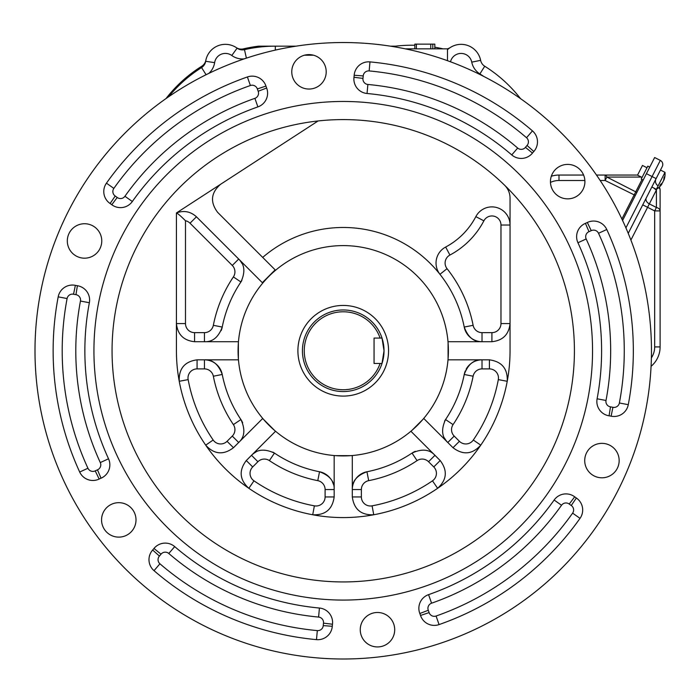 <?xml version="1.0" encoding="UTF-8"?>
<svg xmlns="http://www.w3.org/2000/svg" width="700" height="700" viewBox="0 0 700 700"><rect width="100%" height="100%" fill="white"/><g stroke="black" fill="none" stroke-linecap="round" stroke-linejoin="round"><path stroke-width="1.05" d="M596.479 175.053L637.577 175.053M584.867 180.495L558.994 180.495L558.994 175.053A25.384 25.384 0 0 0 551.32 176.242A25.384 25.384 0 0 1 558.994 175.053L583.599 175.053M649.758 167.125L647.815 166.136L641.235 179.06L643.169 180.049M635.329 195.44L605.133 180.495L606.874 177.065L636.869 192.412M659.251 187.145A5.442 5.442 0 0 1 660.109 190.076L660.109 346.92A25.384 25.384 0 0 1 651.07 366.336M660.109 210.919L654.666 210.919L656.416 207.498L656.416 189.998L649.337 203.893L656.416 207.498A5.442 3.622 180 0 1 660.109 210.919M662.288 166.495A4.532 4.532 0 0 0 660.31 160.396L654.649 157.518L660.31 160.396A4.532 4.532 0 0 1 662.288 166.495L628.224 233.345M625.914 227.894L652.076 176.549L646.424 173.67L622.571 220.474M646.424 173.67L654.649 157.518M656.617 189.149L656.416 189.998A5.442 3.85 -153 0 1 654.106 188.169M656.066 178.701A5.442 5.442 0 0 0 657.79 185.623M664.003 179.979L663.731 179.839A17.981 13.877 27 0 1 663.565 180.565L662.41 182.84A17.981 11.445 -153 0 1 660.59 184.38A16.861 13.011 27 0 1 659.829 185.867A17.981 11.445 27 0 0 661.64 184.336L661.071 184.048M663.845 179.156L664.195 179.331A17.981 13.877 -153 0 0 664.58 176.549A16.861 10.727 -153 0 1 663.95 177.782A17.981 13.877 27 0 1 663.565 180.565M664.02 179.935A18.016 18.016 0 0 0 665 172.349L660.476 170.048L651.831 187.005L656.355 189.315A18.016 18.016 0 0 0 661.92 184.056M662.97 182L662.016 183.251M661.675 183.89A17.981 13.877 -153 0 0 662.165 183.321M665 172.349L656.355 189.315M642.058 177.45L637.534 175.14L642.469 165.445L646.992 167.755M450.135 47.626A9.065 9.065 0 0 1 447.326 48.851M168.621 96.757A137.795 137.795 0 0 1 201.556 67.567A9.065 9.065 0 0 0 205.66 61.276A19.941 19.941 0 0 1 237.108 48.16A9.065 9.065 0 0 0 244.466 49.656A137.795 137.795 0 0 1 275.328 46.156L258.86 46.156A137.795 137.795 0 0 0 243.39 48.877A9.065 9.065 0 0 1 236.338 47.626M165.987 98.595A137.795 137.795 0 0 1 201.758 66.237A9.065 9.065 0 0 0 205.826 60.349M405.317 48.851L447.493 48.851L447.493 60.699L447.493 49.7A19.941 19.941 0 0 1 480.637 60.34A9.065 9.065 0 0 0 484.715 66.237A137.795 137.795 0 0 1 520.485 98.595M275.328 50.111L275.328 46.156L258.86 46.156M275.328 46.156L296.091 46.156M390.373 46.156L395.544 46.156A137.795 137.795 0 0 1 414.829 45.264M382.2 338.686A40.792 40.792 0 0 0 382.007 338.074L384.029 350.77A40.792 40.792 0 0 0 382.252 338.87M380.091 363.457L382.007 363.457A40.792 40.792 0 0 0 384.029 350.77L382.007 363.457A40.792 40.792 0 0 1 319.226 383.757A40.792 40.792 0 0 1 319.226 317.783A40.792 40.792 0 0 1 382.007 338.074L374.054 338.074L374.054 363.457L380.091 363.457A38.981 38.981 0 0 1 320.136 382.174A38.981 38.981 0 0 1 320.136 319.366A38.981 38.981 0 0 1 380.091 338.074M388.561 350.77A45.325 45.325 0 0 1 320.574 390.023A45.325 45.325 0 0 1 320.574 311.509A45.325 45.325 0 0 1 388.561 350.77M244.23 58.87A18.13 18.13 0 0 1 231.779 55.492A10.876 10.876 0 0 0 214.629 62.65A18.13 18.13 0 0 1 208.854 73.369M395.596 47.014L395.544 46.156M313.582 55.221L304.386 55.221M434.822 47.197A137.795 137.795 0 0 1 442.986 48.851M483.761 76.431A128.73 128.73 0 0 0 479.903 73.92A18.13 18.13 0 0 1 471.748 62.142A10.876 10.876 0 0 0 450.502 61.801M185.491 220.745L185.491 323.566A9.065 9.065 0 0 0 194.556 332.64L204.452 332.64A9.065 9.065 0 0 0 213.343 325.316A132.361 132.361 0 0 1 233.389 276.92A9.065 9.065 0 0 0 232.277 265.449L190.024 223.204A9.065 9.065 0 0 0 185.491 220.745C180.775 216.037 177.748 213.447 176.426 212.966A18.13 18.13 0 0 1 176.558 212.914M196.332 216.685A18.13 18.13 0 0 1 196.438 216.79L262.325 282.678L275.144 269.859L217.621 212.327C209.956 202.081 210.936 192.736 220.561 184.301A18.13 18.13 0 0 0 220.439 184.389M196.919 359.835A18.13 18.13 0 0 1 197.067 359.835L238.376 359.835L238.376 341.705L194.556 341.705A18.13 18.13 0 0 1 194.407 341.705M176.426 323.715A18.13 18.13 0 0 1 176.426 323.566L185.491 323.566M232.277 265.449L238.691 259.044A18.13 18.13 0 0 1 241.885 263.366M241.894 280.341A18.13 18.13 0 0 1 240.914 281.977C245.455 272.108 244.711 264.46 238.691 259.044M204.452 332.64L204.452 341.705C212.572 342.108 218.496 337.225 222.241 327.058A18.13 18.13 0 0 1 221.148 330.636M453.11 447.816A18.13 18.13 0 0 1 453.005 447.711C463.032 455.289 472.29 454.44 480.769 445.156A18.13 18.13 0 0 1 480.69 445.279M492.056 341.705A18.13 18.13 0 0 1 491.907 341.705L448.088 341.705L448.088 359.835L489.405 359.835A18.13 18.13 0 0 1 489.554 359.835M507.255 381.132A18.13 18.13 0 0 1 507.229 381.281L498.312 379.619A9.065 9.065 0 0 0 489.405 368.9L482.02 368.9A9.065 9.065 0 0 0 473.121 376.224A132.361 132.361 0 0 1 453.075 424.611A9.065 9.065 0 0 0 454.195 436.082L459.41 441.306A9.065 9.065 0 0 0 473.296 440.02A157.745 157.745 0 0 0 498.312 379.619M454.195 436.082L447.781 442.496A18.13 18.13 0 0 1 444.588 438.165M444.57 421.199A18.13 18.13 0 0 1 445.55 419.554C441.017 429.433 441.761 437.071 447.781 442.496M473.121 376.224L464.222 374.474A18.13 18.13 0 0 1 465.325 370.895M466.121 369.25A18.13 18.13 0 0 1 482.02 359.835L482.02 368.9M437.745 488.224A18.13 18.13 0 0 1 437.623 488.302A166.81 166.81 0 0 1 373.748 514.762A18.13 18.13 0 0 1 373.599 514.789M352.301 497.088A18.13 18.13 0 0 1 352.301 496.939C354.034 509.39 361.183 515.331 373.748 514.762L372.085 505.846A157.745 157.745 0 0 0 432.486 480.83A9.065 9.065 0 0 0 433.773 466.944L428.549 461.72A9.065 9.065 0 0 0 417.078 460.609A132.361 132.361 0 0 1 368.69 480.655A9.065 9.065 0 0 0 361.366 489.554L361.366 496.939A9.065 9.065 0 0 0 372.085 505.846M459.41 441.306L453.005 447.711L423.797 418.512L410.979 431.331L440.178 460.539A18.13 18.13 0 0 1 440.283 460.644M352.301 489.554A18.13 18.13 0 0 1 366.94 471.756C356.755 475.536 351.873 481.46 352.301 489.554L361.366 489.554M417.078 460.609L412.02 453.084A18.13 18.13 0 0 1 415.328 451.334M246.181 460.644A18.13 18.13 0 0 1 246.286 460.539C238.709 470.566 239.566 479.824 248.85 488.302A18.13 18.13 0 0 1 248.727 488.224M361.366 496.939L352.301 496.939L352.301 455.639L334.171 455.639L334.171 496.939A18.13 18.13 0 0 1 334.171 497.088M312.865 514.789A18.13 18.13 0 0 1 312.716 514.762L314.379 505.846A9.065 9.065 0 0 0 325.106 496.939L325.106 489.554A9.065 9.065 0 0 0 317.783 480.655A132.361 132.361 0 0 1 269.386 460.609A9.065 9.065 0 0 0 257.915 461.72L252.7 466.944A9.065 9.065 0 0 0 253.977 480.83A157.745 157.745 0 0 0 314.379 505.846M257.915 461.72L251.51 455.315A18.13 18.13 0 0 1 255.832 452.121M272.808 452.104A18.13 18.13 0 0 1 274.444 453.084C264.574 448.551 256.926 449.295 251.51 455.315M317.783 480.655L319.524 471.756A18.13 18.13 0 0 1 330.829 479.071M332.334 481.6A18.13 18.13 0 0 1 333.358 484.199M197.067 368.9A9.065 9.065 0 0 0 188.151 379.619A157.745 157.745 0 0 0 213.168 440.02A9.065 9.065 0 0 0 227.054 441.306L232.277 436.082A9.065 9.065 0 0 0 233.389 424.611A132.361 132.361 0 0 1 213.343 376.224A9.065 9.065 0 0 0 204.452 368.9L197.067 368.9L197.067 359.835C184.607 361.567 178.666 368.716 179.244 381.281A18.13 18.13 0 0 1 179.209 381.132M252.7 466.944L246.286 460.539L275.485 431.331L262.666 418.512L233.468 447.711A18.13 18.13 0 0 1 233.362 447.816M205.782 445.279A18.13 18.13 0 0 1 205.695 445.156L213.168 440.02M204.452 359.835A18.13 18.13 0 0 1 222.241 374.474C218.47 364.289 212.537 359.406 204.452 359.835L204.452 368.9M233.389 424.611L240.914 419.554A18.13 18.13 0 0 1 242.672 422.861M491.907 332.64A9.065 9.065 0 0 0 500.981 323.566L500.981 225.032A9.065 9.065 0 0 0 483.875 220.832A81.594 81.594 0 0 1 449.916 255.045A9.065 9.065 0 0 0 447.055 268.678A132.361 132.361 0 0 1 473.121 325.316A9.065 9.065 0 0 0 482.02 332.64L491.907 332.64L491.907 341.705C502.845 340.55 508.891 334.504 510.046 323.566A18.13 18.13 0 0 1 510.046 323.715M482.02 341.705A18.13 18.13 0 0 1 464.222 327.058C468.002 337.251 473.926 342.125 482.02 341.705L482.02 332.64M489.405 368.9L489.405 359.835C501.856 361.567 507.798 368.716 507.229 381.281M453.075 424.611L445.55 419.554A123.296 123.296 0 0 0 464.222 374.474C467.968 364.315 473.9 359.433 482.02 359.835M368.69 480.655L366.94 471.756A123.296 123.296 0 0 0 412.02 453.084C421.855 448.543 429.502 449.286 434.963 455.315L428.549 461.72M269.386 460.609L274.444 453.084A123.296 123.296 0 0 0 319.524 471.756C329.691 475.501 334.574 481.434 334.171 489.554L325.106 489.554M213.343 376.224L222.241 374.474A123.296 123.296 0 0 0 240.914 419.554C245.455 429.389 244.711 437.036 238.691 442.496L232.277 436.082M433.773 466.944L440.178 460.539C447.755 470.566 446.906 479.824 437.623 488.302L432.486 480.83M325.106 496.939L334.171 496.939C332.43 509.39 325.281 515.331 312.716 514.762M227.054 441.306L233.468 447.711C223.431 455.289 214.174 454.44 205.695 445.156M318.106 120.96L176.426 212.966C183.873 210.192 190.54 211.47 196.438 216.79L190.024 223.204M194.556 332.64L194.556 341.705C183.619 340.55 177.581 334.504 176.426 323.566M561.531 505.26L554.137 500.028A14.507 14.507 0 0 1 574.691 496.808A45.325 45.325 0 0 0 576.363 498.006A14.507 14.507 0 0 1 580.02 518.367L572.626 513.126A5.442 5.442 0 0 0 571.253 505.496A54.39 54.39 0 0 1 569.24 504.052A5.442 5.442 0 0 0 561.531 505.26A267.435 267.435 0 0 1 431.567 603.199A5.442 5.442 0 0 0 428.286 610.269A54.39 54.39 0 0 1 429.118 612.605A5.442 5.442 0 0 0 436.074 616.026A281.033 281.033 0 0 0 572.626 513.126M554.137 500.028A258.37 258.37 0 0 1 428.575 594.641A14.507 14.507 0 0 0 419.816 613.515A45.325 45.325 0 0 1 420.516 615.449A14.507 14.507 0 0 0 439.075 624.584A290.106 290.106 0 0 0 580.02 518.367M586.18 238.963L577.946 242.751A14.507 14.507 0 0 1 585.436 223.344A45.325 45.325 0 0 0 587.317 222.486A14.507 14.507 0 0 1 606.778 229.504L598.535 233.293A5.442 5.442 0 0 0 591.238 230.659A54.39 54.39 0 0 1 588.989 231.682A5.442 5.442 0 0 0 586.18 238.963A267.435 267.435 0 0 1 606.008 400.479A5.442 5.442 0 0 0 610.496 406.866A54.39 54.39 0 0 1 612.929 407.304A5.442 5.442 0 0 0 619.378 402.99A281.033 281.033 0 0 0 598.535 233.293M577.946 242.751A258.37 258.37 0 0 1 597.1 398.79A14.507 14.507 0 0 0 609.07 415.817A45.325 45.325 0 0 1 611.1 416.185A14.507 14.507 0 0 0 628.285 404.679A290.106 290.106 0 0 0 606.778 229.504M367.876 84.464L367.045 93.494A14.507 14.507 0 0 1 353.981 77.297A45.325 45.325 0 0 0 354.183 75.25A14.507 14.507 0 0 1 369.985 61.897L369.145 70.928A5.442 5.442 0 0 0 363.221 75.933A54.39 54.39 0 0 1 362.976 78.391A5.442 5.442 0 0 0 367.876 84.464A267.435 267.435 0 0 1 517.676 148.05A5.442 5.442 0 0 0 525.446 147.359A54.39 54.39 0 0 1 527.048 145.469A5.442 5.442 0 0 0 526.531 137.734A281.033 281.033 0 0 0 369.145 70.928M367.045 93.494A258.37 258.37 0 0 1 511.761 154.928A14.507 14.507 0 0 0 532.481 153.072A45.325 45.325 0 0 1 533.82 151.498L527.048 145.469M369.985 61.897A290.106 290.106 0 0 1 532.446 130.865A14.507 14.507 0 0 1 533.82 151.498M124.933 196.271L132.335 201.513A14.507 14.507 0 0 1 111.781 204.724A45.325 45.325 0 0 0 110.101 203.525A14.507 14.507 0 0 1 106.444 183.164L113.846 188.405A5.442 5.442 0 0 0 115.211 196.035A54.39 54.39 0 0 1 117.224 197.479A5.442 5.442 0 0 0 124.933 196.271A267.435 267.435 0 0 1 254.896 98.341A5.442 5.442 0 0 0 258.178 91.263A54.39 54.39 0 0 1 257.346 88.935A5.442 5.442 0 0 0 250.39 85.514A281.033 281.033 0 0 0 113.846 188.405M132.335 201.513A258.37 258.37 0 0 1 257.889 106.899A14.507 14.507 0 0 0 266.648 88.025A45.325 45.325 0 0 1 265.956 86.082L257.346 88.935M106.444 183.164A290.106 290.106 0 0 1 247.398 76.956A14.507 14.507 0 0 1 265.956 86.082M95.226 470.873L99.155 479.045A14.507 14.507 0 0 1 79.695 472.036A290.106 290.106 0 0 1 58.188 296.861A14.507 14.507 0 0 1 75.373 285.346A45.325 45.325 0 0 0 77.394 285.723A14.507 14.507 0 0 1 89.364 302.741L80.456 301.053A5.442 5.442 0 0 0 75.968 294.674A54.39 54.39 0 0 1 73.535 294.227A5.442 5.442 0 0 0 67.095 298.541A281.033 281.033 0 0 0 87.929 468.248A5.442 5.442 0 0 0 95.226 470.873A54.39 54.39 0 0 1 97.475 469.849A5.442 5.442 0 0 0 100.293 462.577A267.435 267.435 0 0 1 80.456 301.053M89.364 302.741A258.37 258.37 0 0 0 108.526 458.78A14.507 14.507 0 0 1 101.027 478.196L97.475 469.849M99.155 479.045A45.325 45.325 0 0 1 101.027 478.196M318.588 617.067L319.428 608.038A14.507 14.507 0 0 1 332.483 624.234A45.325 45.325 0 0 0 332.281 626.29A14.507 14.507 0 0 1 316.488 639.634L317.319 630.604A5.442 5.442 0 0 0 323.243 625.599A54.39 54.39 0 0 1 323.488 623.14A5.442 5.442 0 0 0 318.588 617.067A267.435 267.435 0 0 1 168.796 553.481A5.442 5.442 0 0 0 161.018 554.181A54.39 54.39 0 0 1 159.416 556.062A5.442 5.442 0 0 0 159.933 563.798A281.033 281.033 0 0 0 317.319 630.604M316.488 639.634A290.106 290.106 0 0 1 154.026 570.675A14.507 14.507 0 0 1 152.653 550.034A45.325 45.325 0 0 0 153.982 548.468A14.507 14.507 0 0 1 174.702 546.613A258.37 258.37 0 0 0 319.428 608.038M110.171 504.98A17.229 17.229 0 0 0 110.171 534.817A17.229 17.229 0 0 0 136.01 519.899A17.229 17.229 0 0 0 110.171 504.98M93.152 226.039A17.229 17.229 0 0 0 67.314 240.957A17.229 17.229 0 0 0 93.152 255.876A17.229 17.229 0 0 0 93.152 226.039M326.209 71.829A17.229 17.229 0 0 0 300.37 56.91A17.229 17.229 0 0 0 300.37 86.739A17.229 17.229 0 0 0 326.209 71.829M576.293 196.551A17.229 17.229 0 0 0 576.293 166.714A17.229 17.229 0 0 0 550.454 181.633A17.229 17.229 0 0 0 576.293 196.551M593.32 475.492A17.229 17.229 0 0 0 619.159 460.574A17.229 17.229 0 0 0 593.32 445.664A17.229 17.229 0 0 0 593.32 475.492M360.255 629.711A17.229 17.229 0 0 0 386.094 644.63A17.229 17.229 0 0 0 386.094 614.793A17.229 17.229 0 0 0 360.255 629.711M449.916 255.045L445.664 247.039A18.13 18.13 0 0 0 439.95 274.295L447.055 268.678M445.664 247.039A72.529 72.529 0 0 0 475.843 216.633L483.875 220.832M500.981 225.032L510.046 225.032A18.13 18.13 0 0 0 475.843 216.633M268.87 425.127A105.166 105.166 0 0 0 448.394 350.77A105.166 105.166 0 0 0 343.236 245.604A105.166 105.166 0 0 0 268.87 425.127M176.426 212.966L176.426 350.77A166.81 166.81 0 0 0 343.236 517.58A166.81 166.81 0 0 0 510.046 350.77L510.046 198.179A18.13 18.13 0 0 0 504.569 185.194M35 350.77A308.236 308.236 0 0 0 497.35 617.706A308.236 308.236 0 0 0 497.35 83.825A308.236 308.236 0 0 0 35 350.77M93.931 350.77A249.305 249.305 0 0 0 467.889 566.676A249.305 249.305 0 0 0 467.889 134.864A249.305 249.305 0 0 0 93.931 350.77M112.061 350.77A231.175 231.175 0 0 0 458.824 550.97A231.175 231.175 0 0 0 458.824 150.561A231.175 231.175 0 0 0 112.061 350.77M262.701 257.408A123.296 123.296 0 0 1 464.222 327.058L473.121 325.316M213.343 325.316L222.241 327.058A123.296 123.296 0 0 1 240.914 281.977L233.389 276.92M414.829 44.135L414.829 48.851L414.829 44.135L434.822 44.135L434.805 48.851M621.889 219.013L642.04 179.471M641.305 177.065L606.874 177.065A5.442 2.249 90 0 0 605.133 175.053L605.133 180.495L600.171 180.495M558.994 180.495A19.941 19.941 0 0 0 550.471 182.411M651.385 357.884A19.941 19.941 0 0 0 654.666 346.92L654.666 210.919L647.587 207.314L630.901 240.065M660.109 346.92L654.666 346.92M656.11 178.605L652.076 176.549L660.31 160.396M660.109 190.076A5.442 3.622 180 0 0 658.683 187.644M646.24 197.995A5.442 3.85 -153 0 0 649.337 203.893L647.587 207.314L642.74 204.846M206.089 74.725L201.556 67.567M214.629 62.65L205.66 61.276M231.779 55.492L237.108 48.16M246.409 58.135L244.466 49.656M484.715 66.237L479.903 73.92M480.637 60.34L471.748 62.142M480.769 445.156L473.296 440.02M248.85 488.302L253.977 480.83M179.244 381.281L188.151 379.619M510.046 323.566L500.981 323.566M154.026 570.675L159.933 563.798M159.416 556.062L152.653 550.034M161.018 554.181L153.982 548.468M332.281 626.29L323.243 625.599M168.796 553.481L174.702 546.613M332.483 624.234L323.488 623.14M439.075 624.584L436.074 616.026M429.118 612.605L420.516 615.449M428.286 610.269L419.816 613.515M576.363 498.006L571.253 505.496M431.567 603.199L428.575 594.641M574.691 496.808L569.24 504.052M108.526 458.78L100.293 462.577M87.929 468.248L79.695 472.036M67.095 298.541L58.188 296.861M77.394 285.723L75.968 294.674M73.535 294.227L75.373 285.346M628.285 404.679L619.378 402.99M612.929 407.304L611.1 416.185M610.496 406.866L609.07 415.817M587.317 222.486L591.238 230.659M606.008 400.479L597.1 398.79M585.436 223.344L588.989 231.682M525.446 147.359L532.481 153.072M532.446 130.865L526.531 137.734M517.676 148.05L511.761 154.928M354.183 75.25L363.221 75.933M362.976 78.391L353.981 77.297M258.178 91.263L266.648 88.025M247.398 76.956L250.39 85.514M254.896 98.341L257.889 106.899M110.101 203.525L115.211 196.035M117.224 197.479L111.781 204.724M430.754 48.851L430.754 44.135M432.801 44.135L432.801 48.851M416.386 44.135L416.386 48.851M661.439 183.768L661.938 184.021M434.822 44.135L434.822 48.851"/></g></svg>
